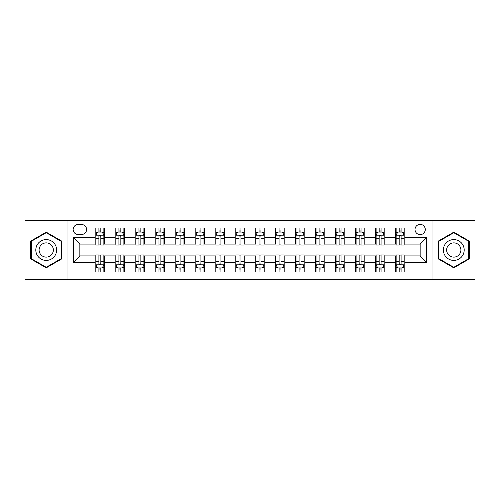 <?xml version="1.0" encoding="UTF-8"?>
<svg xmlns="http://www.w3.org/2000/svg" width="500" height="500" viewBox="0 0 500 500"><rect width="100%" height="100%" fill="white"/><g stroke="black" fill="none" stroke-linecap="round" stroke-linejoin="round"><path stroke-width="0.75" d="M420.15 224.375A5.125 5.125 0 0 0 415.025 229.5A5.125 5.125 0 0 0 420.15 234.625A5.125 5.125 0 0 0 425.275 229.5A5.125 5.125 0 0 0 420.15 224.375M432.962 279.625L475 279.625L475 220.375L432.962 220.375L432.962 279.625L67.038 279.625L67.038 220.375L25 220.375L25 279.625L67.038 279.625M78.088 234.469L81.613 234.469A4.963 4.963 0 0 0 86.575 229.5A4.963 4.963 0 0 0 81.613 224.537L78.088 224.537A4.963 4.963 0 0 0 73.125 229.5A4.963 4.963 0 0 0 78.088 234.469M432.962 220.375L67.038 220.375M95.062 262.331L73.444 262.331L73.444 237.669L95.062 237.669L95.062 244.075L79.85 244.075L79.85 255.925L95.062 255.925L95.062 272.019L404.938 272.019L404.938 255.925L420.15 255.925L420.15 244.075L404.938 244.075L404.938 237.669L426.556 237.669L426.556 262.331L404.938 262.331M404.938 237.669L404.938 227.981L95.062 227.981L95.062 237.669M395.331 227.981L395.331 244.075L396.131 244.075M399.175 244.075L401.094 244.075M404.137 244.075L404.938 244.075M395.331 244.075L384.119 244.075M375.312 227.981L375.312 244.075L376.112 244.075M379.156 244.075L381.075 244.075M375.312 244.075L364.1 244.075M355.294 227.981L355.294 244.075L356.094 244.075M359.137 244.075L361.056 244.075M355.294 244.075L344.081 244.075M335.275 227.981L335.275 244.075L336.075 244.075M339.119 244.075L341.044 244.075M335.275 244.075L324.069 244.075M315.256 227.981L315.256 244.075L316.056 244.075M319.1 244.075L321.025 244.075M315.256 244.075L304.05 244.075M295.238 227.981L295.238 244.075L296.044 244.075M299.081 244.075L301.006 244.075M295.238 244.075L284.031 244.075M275.225 227.981L275.225 244.075L276.025 244.075M279.069 244.075L280.988 244.075M275.225 244.075L264.012 244.075M255.206 227.981L255.206 244.075L256.006 244.075M259.05 244.075L260.969 244.075M255.206 244.075L243.994 244.075M235.188 227.981L235.188 244.075L235.987 244.075M239.031 244.075L240.95 244.075M235.188 244.075L223.975 244.075M215.169 227.981L215.169 244.075L215.969 244.075M219.013 244.075L220.931 244.075M215.169 244.075L203.956 244.075M195.15 227.981L195.15 244.075L195.95 244.075M198.994 244.075L200.919 244.075M195.15 244.075L183.944 244.075M175.131 227.981L175.131 244.075L175.931 244.075M178.975 244.075L180.9 244.075M175.131 244.075L163.925 244.075M155.119 227.981L155.119 244.075L155.919 244.075M158.956 244.075L160.881 244.075M155.119 244.075L143.906 244.075M135.1 227.981L135.1 244.075L135.9 244.075M138.944 244.075L140.863 244.075M135.1 244.075L123.888 244.075M115.081 227.981L115.081 244.075L115.881 244.075M118.925 244.075L120.844 244.075M115.081 244.075L103.869 244.075M95.062 244.075L95.862 244.075M98.906 244.075L100.825 244.075M95.062 255.925L95.862 255.925M98.906 255.925L100.825 255.925M103.869 255.925L104.669 255.925L104.669 272.019M115.881 255.925L104.669 255.925M118.925 255.925L120.844 255.925M123.888 255.925L124.688 255.925L124.688 272.019M135.9 255.925L124.688 255.925M138.944 255.925L140.863 255.925M143.906 255.925L144.706 255.925L144.706 272.019M155.919 255.925L144.706 255.925M158.956 255.925L160.881 255.925M163.925 255.925L164.725 255.925L164.725 272.019M175.931 255.925L164.725 255.925M178.975 255.925L180.9 255.925M183.944 255.925L184.744 255.925L184.744 272.019M195.95 255.925L184.744 255.925M198.994 255.925L200.919 255.925M203.956 255.925L204.762 255.925L204.762 272.019M215.969 255.925L204.762 255.925M219.013 255.925L220.931 255.925M223.975 255.925L224.775 255.925L224.775 272.019M235.987 255.925L224.775 255.925M239.031 255.925L240.95 255.925M243.994 255.925L244.794 255.925L244.794 272.019M256.006 255.925L244.794 255.925M259.05 255.925L260.969 255.925M264.012 255.925L264.812 255.925L264.812 272.019M276.025 255.925L264.812 255.925M279.069 255.925L280.988 255.925M284.031 255.925L284.831 255.925L284.831 272.019M296.044 255.925L284.831 255.925M299.081 255.925L301.006 255.925M304.05 255.925L304.85 255.925L304.85 272.019M316.056 255.925L304.85 255.925M319.1 255.925L321.025 255.925M324.069 255.925L324.869 255.925L324.869 272.019M336.075 255.925L324.869 255.925M339.119 255.925L341.044 255.925M344.081 255.925L344.881 255.925L344.881 272.019M356.094 255.925L344.881 255.925M359.137 255.925L361.056 255.925M364.1 255.925L364.9 255.925L364.9 272.019M376.112 255.925L364.9 255.925M379.156 255.925L381.075 255.925M384.119 255.925L384.919 255.925L384.919 272.019M396.131 255.925L384.919 255.925M399.175 255.925L401.094 255.925M404.137 255.925L404.938 255.925M104.669 227.981L104.669 244.075M95.062 231.981L95.862 231.981M98.906 231.981L100.825 231.981M103.869 231.981L104.669 231.981M95.062 268.019L95.862 268.019M98.906 268.019L100.825 268.019M103.869 268.019L104.669 268.019M115.081 255.925L115.081 272.019M124.688 227.981L124.688 244.075M115.081 231.981L115.881 231.981M118.925 231.981L120.844 231.981M123.888 231.981L124.688 231.981M115.081 268.019L115.881 268.019M118.925 268.019L120.844 268.019M123.888 268.019L124.688 268.019M135.1 255.925L135.1 272.019M135.1 268.019L135.9 268.019M138.944 268.019L140.863 268.019M143.906 268.019L144.706 268.019M144.706 227.981L144.706 244.075M135.1 231.981L135.9 231.981M138.944 231.981L140.863 231.981M143.906 231.981L144.706 231.981M155.119 255.925L155.119 272.019M155.119 268.019L155.919 268.019M158.956 268.019L160.881 268.019M163.925 268.019L164.725 268.019M164.725 227.981L164.725 244.075M155.119 231.981L155.919 231.981M158.956 231.981L160.881 231.981M163.925 231.981L164.725 231.981M175.131 255.925L175.131 272.019M175.131 268.019L175.931 268.019M178.975 268.019L180.9 268.019M183.944 268.019L184.744 268.019M184.744 227.981L184.744 244.075M175.131 231.981L175.931 231.981M178.975 231.981L180.9 231.981M183.944 231.981L184.744 231.981M195.15 255.925L195.15 272.019M195.15 268.019L195.95 268.019M198.994 268.019L200.919 268.019M203.956 268.019L204.762 268.019M204.762 227.981L204.762 244.075M195.15 231.981L195.95 231.981M198.994 231.981L200.919 231.981M203.956 231.981L204.762 231.981M215.169 255.925L215.169 272.019M215.169 268.019L215.969 268.019M219.013 268.019L220.931 268.019M223.975 268.019L224.775 268.019M224.775 227.981L224.775 244.075M215.169 231.981L215.969 231.981M219.013 231.981L220.931 231.981M223.975 231.981L224.775 231.981M235.188 255.925L235.188 272.019M235.188 268.019L235.987 268.019M239.031 268.019L240.95 268.019M243.994 268.019L244.794 268.019M244.794 227.981L244.794 244.075M235.188 231.981L235.987 231.981M239.031 231.981L240.95 231.981M243.994 231.981L244.794 231.981M255.206 255.925L255.206 272.019M255.206 268.019L256.006 268.019M259.05 268.019L260.969 268.019M264.012 268.019L264.812 268.019M264.812 227.981L264.812 244.075M255.206 231.981L256.006 231.981M259.05 231.981L260.969 231.981M264.012 231.981L264.812 231.981M275.225 255.925L275.225 272.019M275.225 268.019L276.025 268.019M279.069 268.019L280.988 268.019M284.031 268.019L284.831 268.019M284.831 227.981L284.831 244.075M275.225 231.981L276.025 231.981M279.069 231.981L280.988 231.981M284.031 231.981L284.831 231.981M295.238 255.925L295.238 272.019M295.238 268.019L296.044 268.019M299.081 268.019L301.006 268.019M304.05 268.019L304.85 268.019M304.85 227.981L304.85 244.075M295.238 231.981L296.044 231.981M299.081 231.981L301.006 231.981M304.05 231.981L304.85 231.981M315.256 255.925L315.256 272.019M315.256 268.019L316.056 268.019M319.1 268.019L321.025 268.019M324.069 268.019L324.869 268.019M324.869 227.981L324.869 244.075M315.256 231.981L316.056 231.981M319.1 231.981L321.025 231.981M324.069 231.981L324.869 231.981M335.275 255.925L335.275 272.019M335.275 268.019L336.075 268.019M339.119 268.019L341.044 268.019M344.081 268.019L344.881 268.019M344.881 227.981L344.881 244.075M335.275 231.981L336.075 231.981M339.119 231.981L341.044 231.981M344.081 231.981L344.881 231.981M355.294 255.925L355.294 272.019M355.294 268.019L356.094 268.019M359.137 268.019L361.056 268.019M364.1 268.019L364.9 268.019M364.9 227.981L364.9 244.075M355.294 231.981L356.094 231.981M359.137 231.981L361.056 231.981M364.1 231.981L364.9 231.981M375.312 255.925L375.312 272.019M375.312 268.019L376.112 268.019M379.156 268.019L381.075 268.019M384.119 268.019L384.919 268.019M384.919 227.981L384.919 244.075M375.312 231.981L376.112 231.981M379.156 231.981L381.075 231.981M384.119 231.981L384.919 231.981M395.331 255.925L395.331 272.019M395.331 268.019L396.131 268.019M399.175 268.019L401.094 268.019M404.137 268.019L404.938 268.019M395.331 231.981L396.131 231.981M399.175 231.981L401.094 231.981M404.137 231.981L404.938 231.981M79.85 244.075L73.444 237.669M79.85 255.925L73.444 262.331M426.556 237.669L420.15 244.075M426.556 262.331L420.15 255.925M46.219 267.844L61.675 258.925L61.675 241.075L46.219 232.156L30.762 241.075L30.762 258.925L46.219 267.844M469.237 241.075L453.781 232.156L438.325 241.075L438.325 258.925L453.781 267.844L469.237 258.925L469.237 241.075M100.825 230.062L98.906 230.062M103.869 243.025L100.825 243.025L100.825 245.037L103.869 245.037L103.869 235.269L102.269 232.062L97.463 232.062L95.862 235.269L95.862 245.037L98.906 245.037L98.906 243.025L95.862 243.025M95.862 235.269L95.862 227.981M103.869 235.269L103.869 227.981M98.906 232.062L98.906 227.981M100.825 227.981L100.825 232.062M100.825 243.025L100.825 236.469C100.188 235.231 99.55 235.231 98.906 236.469L98.906 243.025M98.906 269.938L100.825 269.938M95.862 256.975L98.906 256.975L98.906 254.963L95.862 254.963L95.862 264.731L97.463 267.938L102.269 267.938L103.869 264.731L103.869 254.963L100.825 254.963L100.825 256.975L103.869 256.975M103.869 264.731L103.869 272.019M95.862 264.731L95.862 272.019M100.825 267.938L100.825 272.019M98.906 272.019L98.906 267.938M98.906 256.975L98.906 263.531C99.544 264.769 100.188 264.769 100.825 263.531L100.825 256.975M120.844 230.062L118.925 230.062M123.888 243.025L120.844 243.025L120.844 245.037L123.888 245.037L123.888 235.269L122.287 232.062L117.481 232.062L115.881 235.269L115.881 245.037L118.925 245.037L118.925 243.025L115.881 243.025M115.881 235.269L115.881 227.981M123.888 235.269L123.888 227.981M118.925 232.062L118.925 227.981M120.844 227.981L120.844 232.062M120.844 243.025L120.844 236.469C120.206 235.231 119.562 235.231 118.925 236.469L118.925 243.025M140.863 230.062L138.944 230.062M143.906 243.025L140.863 243.025L140.863 245.037L143.906 245.037L143.906 235.269L142.306 232.062L137.5 232.062L135.9 235.269L135.9 245.037L138.944 245.037L138.944 243.025L135.9 243.025M135.9 235.269L135.9 227.981M143.906 235.269L143.906 227.981M138.944 232.062L138.944 227.981M140.863 227.981L140.863 232.062M140.863 243.025L140.863 236.469C140.225 235.231 139.581 235.231 138.944 236.469L138.944 243.025M160.881 230.062L158.956 230.062M163.925 243.025L160.881 243.025L160.881 245.037L163.925 245.037L163.925 235.269L162.325 232.062L157.519 232.062L155.919 235.269L155.919 245.037L158.956 245.037L158.956 243.025L155.919 243.025M155.919 235.269L155.919 227.981M163.925 235.269L163.925 227.981M158.956 232.062L158.956 227.981M160.881 227.981L160.881 232.062M160.881 243.025L160.881 236.469C160.244 235.231 159.6 235.231 158.956 236.469L158.956 243.025M118.925 269.938L120.844 269.938M115.881 256.975L118.925 256.975L118.925 254.963L115.881 254.963L115.881 264.731L117.481 267.938L122.287 267.938L123.888 264.731L123.888 254.963L120.844 254.963L120.844 256.975L123.888 256.975M123.888 264.731L123.888 272.019M115.881 264.731L115.881 272.019M120.844 267.938L120.844 272.019M118.925 272.019L118.925 267.938M118.925 256.975L118.925 263.531C119.562 264.769 120.206 264.769 120.844 263.531L120.844 256.975M138.944 269.938L140.863 269.938M135.9 256.975L138.944 256.975L138.944 254.963L135.9 254.963L135.9 264.731L137.5 267.938L142.306 267.938L143.906 264.731L143.906 254.963L140.863 254.963L140.863 256.975L143.906 256.975M143.906 264.731L143.906 272.019M135.9 264.731L135.9 272.019M140.863 267.938L140.863 272.019M138.944 272.019L138.944 267.938M138.944 256.975L138.944 263.531C139.581 264.769 140.219 264.769 140.863 263.531L140.863 256.975M158.956 269.938L160.881 269.938M155.919 256.975L158.956 256.975L158.956 254.963L155.919 254.963L155.919 264.731L157.519 267.938L162.325 267.938L163.925 264.731L163.925 254.963L160.881 254.963L160.881 256.975L163.925 256.975M163.925 264.731L163.925 272.019M155.919 264.731L155.919 272.019M160.881 267.938L160.881 272.019M158.956 272.019L158.956 267.938M158.956 256.975L158.956 263.531C159.6 264.769 160.238 264.769 160.881 263.531L160.881 256.975M180.9 230.062L178.975 230.062M183.944 243.025L180.9 243.025L180.9 245.037L183.944 245.037L183.944 235.269L182.338 232.062L177.537 232.062L175.931 235.269L175.931 245.037L178.975 245.037L178.975 243.025L175.931 243.025M175.931 235.269L175.931 227.981M183.944 235.269L183.944 227.981M178.975 232.062L178.975 227.981M180.9 227.981L180.9 232.062M180.9 243.025L180.9 236.469C180.256 235.231 179.619 235.231 178.975 236.469L178.975 243.025M178.975 269.938L180.9 269.938M175.931 256.975L178.975 256.975L178.975 254.963L175.931 254.963L175.931 264.731L177.537 267.938L182.338 267.938L183.944 264.731L183.944 254.963L180.9 254.963L180.9 256.975L183.944 256.975M183.944 264.731L183.944 272.019M175.931 264.731L175.931 272.019M180.9 267.938L180.9 272.019M178.975 272.019L178.975 267.938M178.975 256.975L178.975 263.531C179.619 264.769 180.256 264.769 180.9 263.531L180.9 256.975M55.231 244.794A10.406 10.406 0 0 0 41.013 240.987A10.406 10.406 0 0 0 37.206 255.206A10.406 10.406 0 0 0 51.425 259.012A10.406 10.406 0 0 0 55.231 244.794M52.387 246.438A7.125 7.125 0 0 0 42.656 243.831A7.125 7.125 0 0 0 40.05 253.562A7.125 7.125 0 0 0 49.781 256.169A7.125 7.125 0 0 0 52.387 246.438M46.219 267.288L31.244 258.644L31.244 241.356L46.219 232.712L61.194 241.356L61.194 258.644L46.219 267.288M453.781 260.406A10.406 10.406 0 0 0 464.188 250A10.406 10.406 0 0 0 453.781 239.594A10.406 10.406 0 0 0 443.375 250A10.406 10.406 0 0 0 453.781 260.406M453.781 257.125A7.125 7.125 0 0 0 460.906 250A7.125 7.125 0 0 0 453.781 242.875A7.125 7.125 0 0 0 446.656 250A7.125 7.125 0 0 0 453.781 257.125M438.806 241.356L453.781 232.712L468.756 241.356L468.756 258.644L453.781 267.288L438.806 258.644L438.806 241.356M200.919 230.062L198.994 230.062M203.956 243.025L200.919 243.025L200.919 245.037L203.956 245.037L203.956 235.269L202.356 232.062L197.556 232.062L195.95 235.269L195.95 245.037L198.994 245.037L198.994 243.025L195.95 243.025M195.95 235.269L195.95 227.981M203.956 235.269L203.956 227.981M198.994 232.062L198.994 227.981M200.919 227.981L200.919 232.062M200.919 243.025L200.919 236.469C200.275 235.231 199.638 235.231 198.994 236.469L198.994 243.025M198.994 269.938L200.919 269.938M195.95 256.975L198.994 256.975L198.994 254.963L195.95 254.963L195.95 264.731L197.556 267.938L202.356 267.938L203.956 264.731L203.956 254.963L200.919 254.963L200.919 256.975L203.956 256.975M203.956 264.731L203.956 272.019M195.95 264.731L195.95 272.019M200.919 267.938L200.919 272.019M198.994 272.019L198.994 267.938M198.994 256.975L198.994 263.531C199.631 264.769 200.275 264.769 200.919 263.531L200.919 256.975M220.931 230.062L219.013 230.062M223.975 243.025L220.931 243.025L220.931 245.037L223.975 245.037L223.975 235.269L222.375 232.062L217.569 232.062L215.969 235.269L215.969 245.037L219.013 245.037L219.013 243.025L215.969 243.025M215.969 235.269L215.969 227.981M223.975 235.269L223.975 227.981M219.013 232.062L219.013 227.981M220.931 227.981L220.931 232.062M220.931 243.025L220.931 236.469C220.294 235.231 219.656 235.231 219.013 236.469L219.013 243.025M219.013 269.938L220.931 269.938M215.969 256.975L219.013 256.975L219.013 254.963L215.969 254.963L215.969 264.731L217.569 267.938L222.375 267.938L223.975 264.731L223.975 254.963L220.931 254.963L220.931 256.975L223.975 256.975M223.975 264.731L223.975 272.019M215.969 264.731L215.969 272.019M220.931 267.938L220.931 272.019M219.013 272.019L219.013 267.938M219.013 256.975L219.013 263.531C219.65 264.769 220.294 264.769 220.931 263.531L220.931 256.975M240.95 230.062L239.031 230.062M243.994 243.025L240.95 243.025L240.95 245.037L243.994 245.037L243.994 235.269L242.394 232.062L237.587 232.062L235.987 235.269L235.987 245.037L239.031 245.037L239.031 243.025L235.987 243.025M235.987 235.269L235.987 227.981M243.994 235.269L243.994 227.981M239.031 232.062L239.031 227.981M240.95 227.981L240.95 232.062M240.95 243.025L240.95 236.469C240.312 235.231 239.669 235.231 239.031 236.469L239.031 243.025M239.031 269.938L240.95 269.938M235.987 256.975L239.031 256.975L239.031 254.963L235.987 254.963L235.987 264.731L237.587 267.938L242.394 267.938L243.994 264.731L243.994 254.963L240.95 254.963L240.95 256.975L243.994 256.975M243.994 264.731L243.994 272.019M235.987 264.731L235.987 272.019M240.95 267.938L240.95 272.019M239.031 272.019L239.031 267.938M239.031 256.975L239.031 263.531C239.669 264.769 240.312 264.769 240.95 263.531L240.95 256.975M260.969 230.062L259.05 230.062M264.012 243.025L260.969 243.025L260.969 245.037L264.012 245.037L264.012 235.269L262.413 232.062L257.606 232.062L256.006 235.269L256.006 245.037L259.05 245.037L259.05 243.025L256.006 243.025M256.006 235.269L256.006 227.981M264.012 235.269L264.012 227.981M259.05 232.062L259.05 227.981M260.969 227.981L260.969 232.062M260.969 243.025L260.969 236.469C260.331 235.231 259.688 235.231 259.05 236.469L259.05 243.025M259.05 269.938L260.969 269.938M256.006 256.975L259.05 256.975L259.05 254.963L256.006 254.963L256.006 264.731L257.606 267.938L262.413 267.938L264.012 264.731L264.012 254.963L260.969 254.963L260.969 256.975L264.012 256.975M264.012 264.731L264.012 272.019M256.006 264.731L256.006 272.019M260.969 267.938L260.969 272.019M259.05 272.019L259.05 267.938M259.05 256.975L259.05 263.531C259.688 264.769 260.331 264.769 260.969 263.531L260.969 256.975M280.988 230.062L279.069 230.062M284.031 243.025L280.988 243.025L280.988 245.037L284.031 245.037L284.031 235.269L282.431 232.062L277.625 232.062L276.025 235.269L276.025 245.037L279.069 245.037L279.069 243.025L276.025 243.025M276.025 235.269L276.025 227.981M284.031 235.269L284.031 227.981M279.069 232.062L279.069 227.981M280.988 227.981L280.988 232.062M280.988 243.025L280.988 236.469C280.35 235.231 279.706 235.231 279.069 236.469L279.069 243.025M279.069 269.938L280.988 269.938M276.025 256.975L279.069 256.975L279.069 254.963L276.025 254.963L276.025 264.731L277.625 267.938L282.431 267.938L284.031 264.731L284.031 254.963L280.988 254.963L280.988 256.975L284.031 256.975M284.031 264.731L284.031 272.019M276.025 264.731L276.025 272.019M280.988 267.938L280.988 272.019M279.069 272.019L279.069 267.938M279.069 256.975L279.069 263.531C279.706 264.769 280.344 264.769 280.988 263.531L280.988 256.975M301.006 230.062L299.081 230.062M304.05 243.025L301.006 243.025L301.006 245.037L304.05 245.037L304.05 235.269L302.444 232.062L297.644 232.062L296.044 235.269L296.044 245.037L299.081 245.037L299.081 243.025L296.044 243.025M296.044 235.269L296.044 227.981M304.05 235.269L304.05 227.981M299.081 232.062L299.081 227.981M301.006 227.981L301.006 232.062M301.006 243.025L301.006 236.469C300.369 235.231 299.725 235.231 299.081 236.469L299.081 243.025M299.081 269.938L301.006 269.938M296.044 256.975L299.081 256.975L299.081 254.963L296.044 254.963L296.044 264.731L297.644 267.938L302.444 267.938L304.05 264.731L304.05 254.963L301.006 254.963L301.006 256.975L304.05 256.975M304.05 264.731L304.05 272.019M296.044 264.731L296.044 272.019M301.006 267.938L301.006 272.019M299.081 272.019L299.081 267.938M299.081 256.975L299.081 263.531C299.725 264.769 300.363 264.769 301.006 263.531L301.006 256.975M321.025 230.062L319.1 230.062M324.069 243.025L321.025 243.025L321.025 245.037L324.069 245.037L324.069 235.269L322.463 232.062L317.663 232.062L316.056 235.269L316.056 245.037L319.1 245.037L319.1 243.025L316.056 243.025M316.056 235.269L316.056 227.981M324.069 235.269L324.069 227.981M319.1 232.062L319.1 227.981M321.025 227.981L321.025 232.062M321.025 243.025L321.025 236.469C320.381 235.231 319.744 235.231 319.1 236.469L319.1 243.025M319.1 269.938L321.025 269.938M316.056 256.975L319.1 256.975L319.1 254.963L316.056 254.963L316.056 264.731L317.663 267.938L322.463 267.938L324.069 264.731L324.069 254.963L321.025 254.963L321.025 256.975L324.069 256.975M324.069 264.731L324.069 272.019M316.056 264.731L316.056 272.019M321.025 267.938L321.025 272.019M319.1 272.019L319.1 267.938M319.1 256.975L319.1 263.531C319.744 264.769 320.381 264.769 321.025 263.531L321.025 256.975M341.044 230.062L339.119 230.062M344.081 243.025L341.044 243.025L341.044 245.037L344.081 245.037L344.081 235.269L342.481 232.062L337.675 232.062L336.075 235.269L336.075 245.037L339.119 245.037L339.119 243.025L336.075 243.025M336.075 235.269L336.075 227.981M344.081 235.269L344.081 227.981M339.119 232.062L339.119 227.981M341.044 227.981L341.044 232.062M341.044 243.025L341.044 236.469C340.4 235.231 339.762 235.231 339.119 236.469L339.119 243.025M339.119 269.938L341.044 269.938M336.075 256.975L339.119 256.975L339.119 254.963L336.075 254.963L336.075 264.731L337.675 267.938L342.481 267.938L344.081 264.731L344.081 254.963L341.044 254.963L341.044 256.975L344.081 256.975M344.081 264.731L344.081 272.019M336.075 264.731L336.075 272.019M341.044 267.938L341.044 272.019M339.119 272.019L339.119 267.938M339.119 256.975L339.119 263.531C339.756 264.769 340.4 264.769 341.044 263.531L341.044 256.975M361.056 230.062L359.137 230.062M364.1 243.025L361.056 243.025L361.056 245.037L364.1 245.037L364.1 235.269L362.5 232.062L357.694 232.062L356.094 235.269L356.094 245.037L359.137 245.037L359.137 243.025L356.094 243.025M356.094 235.269L356.094 227.981M364.1 235.269L364.1 227.981M359.137 232.062L359.137 227.981M361.056 227.981L361.056 232.062M361.056 243.025L361.056 236.469C360.419 235.231 359.781 235.231 359.137 236.469L359.137 243.025M359.137 269.938L361.056 269.938M356.094 256.975L359.137 256.975L359.137 254.963L356.094 254.963L356.094 264.731L357.694 267.938L362.5 267.938L364.1 264.731L364.1 254.963L361.056 254.963L361.056 256.975L364.1 256.975M364.1 264.731L364.1 272.019M356.094 264.731L356.094 272.019M361.056 267.938L361.056 272.019M359.137 272.019L359.137 267.938M359.137 256.975L359.137 263.531C359.775 264.769 360.419 264.769 361.056 263.531L361.056 256.975M381.075 230.062L379.156 230.062M384.119 243.025L381.075 243.025L381.075 245.037L384.119 245.037L384.119 235.269L382.519 232.062L377.713 232.062L376.112 235.269L376.112 245.037L379.156 245.037L379.156 243.025L376.112 243.025M376.112 235.269L376.112 227.981M384.119 235.269L384.119 227.981M379.156 232.062L379.156 227.981M381.075 227.981L381.075 232.062M381.075 243.025L381.075 236.469C380.438 235.231 379.794 235.231 379.156 236.469L379.156 243.025M379.156 269.938L381.075 269.938M376.112 256.975L379.156 256.975L379.156 254.963L376.112 254.963L376.112 264.731L377.713 267.938L382.519 267.938L384.119 264.731L384.119 254.963L381.075 254.963L381.075 256.975L384.119 256.975M384.119 264.731L384.119 272.019M376.112 264.731L376.112 272.019M381.075 267.938L381.075 272.019M379.156 272.019L379.156 267.938M379.156 256.975L379.156 263.531C379.794 264.769 380.438 264.769 381.075 263.531L381.075 256.975M401.094 230.062L399.175 230.062M404.137 243.025L401.094 243.025L401.094 245.037L404.137 245.037L404.137 235.269L402.537 232.062L397.731 232.062L396.131 235.269L396.131 245.037L399.175 245.037L399.175 243.025L396.131 243.025M396.131 235.269L396.131 227.981M404.137 235.269L404.137 227.981M399.175 232.062L399.175 227.981M401.094 227.981L401.094 232.062M401.094 243.025L401.094 236.469C400.456 235.231 399.812 235.231 399.175 236.469L399.175 243.025M399.175 269.938L401.094 269.938M396.131 256.975L399.175 256.975L399.175 254.963L396.131 254.963L396.131 264.731L397.731 267.938L402.537 267.938L404.137 264.731L404.137 254.963L401.094 254.963L401.094 256.975L404.137 256.975M404.137 264.731L404.137 272.019M396.131 264.731L396.131 272.019M401.094 267.938L401.094 272.019M399.175 272.019L399.175 267.938M399.175 256.975L399.175 263.531C399.812 264.769 400.45 264.769 401.094 263.531L401.094 256.975M115.081 262.331L104.669 262.331M115.081 237.669L104.669 237.669M135.1 237.669L124.688 237.669M135.1 262.331L124.688 262.331M155.119 237.669L144.706 237.669M155.119 262.331L144.706 262.331M175.131 237.669L164.725 237.669M175.131 262.331L164.725 262.331M195.15 237.669L184.744 237.669M195.15 262.331L184.744 262.331M215.169 237.669L204.762 237.669M215.169 262.331L204.762 262.331M235.188 237.669L224.775 237.669M235.188 262.331L224.775 262.331M255.206 237.669L244.794 237.669M255.206 262.331L244.794 262.331M275.225 237.669L264.812 237.669M275.225 262.331L264.812 262.331M295.238 237.669L284.831 237.669M295.238 262.331L284.831 262.331M315.256 237.669L304.85 237.669M315.256 262.331L304.85 262.331M335.275 237.669L324.869 237.669M335.275 262.331L324.869 262.331M355.294 237.669L344.881 237.669M355.294 262.331L344.881 262.331M375.312 237.669L364.9 237.669M375.312 262.331L364.9 262.331M395.331 237.669L384.919 237.669M395.331 262.331L384.919 262.331M103.831 235.188L95.9 235.188M95.862 232.256L97.369 232.256M102.362 232.256L103.869 232.256M98.906 238.738L95.862 238.738M103.869 238.738L100.825 238.738M100.825 231.081L98.906 231.081M95.9 264.812L103.831 264.812M103.869 267.744L102.362 267.744M97.369 267.744L95.862 267.744M100.825 261.262L103.869 261.262M95.862 261.262L98.906 261.262M98.906 268.919L100.825 268.919M123.85 235.188L115.919 235.188M115.881 232.256L117.387 232.256M122.381 232.256L123.888 232.256M118.925 238.738L115.881 238.738M123.888 238.738L120.844 238.738M120.844 231.081L118.925 231.081M143.869 235.188L135.938 235.188M135.9 232.256L137.406 232.256M142.4 232.256L143.906 232.256M138.944 238.738L135.9 238.738M143.906 238.738L140.863 238.738M140.863 231.081L138.944 231.081M163.881 235.188L155.956 235.188M155.919 232.256L157.419 232.256M162.419 232.256L163.925 232.256M158.956 238.738L155.919 238.738M163.925 238.738L160.881 238.738M160.881 231.081L158.956 231.081M115.919 264.812L123.85 264.812M123.888 267.744L122.381 267.744M117.387 267.744L115.881 267.744M120.844 261.262L123.888 261.262M115.881 261.262L118.925 261.262M118.925 268.919L120.844 268.919M135.938 264.812L143.869 264.812M143.906 267.744L142.4 267.744M137.406 267.744L135.9 267.744M140.863 261.262L143.906 261.262M135.9 261.262L138.944 261.262M138.944 268.919L140.863 268.919M155.956 264.812L163.881 264.812M163.925 267.744L162.419 267.744M157.419 267.744L155.919 267.744M160.881 261.262L163.925 261.262M155.919 261.262L158.956 261.262M158.956 268.919L160.881 268.919M183.9 235.188L175.975 235.188M175.931 232.256L177.438 232.256M182.438 232.256L183.944 232.256M178.975 238.738L175.931 238.738M183.944 238.738L180.9 238.738M180.9 231.081L178.975 231.081M175.975 264.812L183.9 264.812M183.944 267.744L182.438 267.744M177.438 267.744L175.931 267.744M180.9 261.262L183.944 261.262M175.931 261.262L178.975 261.262M178.975 268.919L180.9 268.919M203.919 235.188L195.994 235.188M195.95 232.256L197.456 232.256M202.456 232.256L203.956 232.256M198.994 238.738L195.95 238.738M203.956 238.738L200.919 238.738M200.919 231.081L198.994 231.081M195.994 264.812L203.919 264.812M203.956 267.744L202.456 267.744M197.456 267.744L195.95 267.744M200.919 261.262L203.956 261.262M195.95 261.262L198.994 261.262M198.994 268.919L200.919 268.919M223.938 235.188L216.012 235.188M215.969 232.256L217.475 232.256M222.469 232.256L223.975 232.256M219.013 238.738L215.969 238.738M223.975 238.738L220.931 238.738M220.931 231.081L219.013 231.081M216.012 264.812L223.938 264.812M223.975 267.744L222.469 267.744M217.475 267.744L215.969 267.744M220.931 261.262L223.975 261.262M215.969 261.262L219.013 261.262M219.013 268.919L220.931 268.919M243.956 235.188L236.025 235.188M235.987 232.256L237.494 232.256M242.488 232.256L243.994 232.256M239.031 238.738L235.987 238.738M243.994 238.738L240.95 238.738M240.95 231.081L239.031 231.081M236.025 264.812L243.956 264.812M243.994 267.744L242.488 267.744M237.494 267.744L235.987 267.744M240.95 261.262L243.994 261.262M235.987 261.262L239.031 261.262M239.031 268.919L240.95 268.919M263.975 235.188L256.044 235.188M256.006 232.256L257.512 232.256M262.506 232.256L264.012 232.256M259.05 238.738L256.006 238.738M264.012 238.738L260.969 238.738M260.969 231.081L259.05 231.081M256.044 264.812L263.975 264.812M264.012 267.744L262.506 267.744M257.512 267.744L256.006 267.744M260.969 261.262L264.012 261.262M256.006 261.262L259.05 261.262M259.05 268.919L260.969 268.919M283.988 235.188L276.062 235.188M276.025 232.256L277.531 232.256M282.525 232.256L284.031 232.256M279.069 238.738L276.025 238.738M284.031 238.738L280.988 238.738M280.988 231.081L279.069 231.081M276.062 264.812L283.988 264.812M284.031 267.744L282.525 267.744M277.531 267.744L276.025 267.744M280.988 261.262L284.031 261.262M276.025 261.262L279.069 261.262M279.069 268.919L280.988 268.919M304.006 235.188L296.081 235.188M296.044 232.256L297.544 232.256M302.544 232.256L304.05 232.256M299.081 238.738L296.044 238.738M304.05 238.738L301.006 238.738M301.006 231.081L299.081 231.081M296.081 264.812L304.006 264.812M304.05 267.744L302.544 267.744M297.544 267.744L296.044 267.744M301.006 261.262L304.05 261.262M296.044 261.262L299.081 261.262M299.081 268.919L301.006 268.919M324.025 235.188L316.1 235.188M316.056 232.256L317.562 232.256M322.562 232.256L324.069 232.256M319.1 238.738L316.056 238.738M324.069 238.738L321.025 238.738M321.025 231.081L319.1 231.081M316.1 264.812L324.025 264.812M324.069 267.744L322.562 267.744M317.562 267.744L316.056 267.744M321.025 261.262L324.069 261.262M316.056 261.262L319.1 261.262M319.1 268.919L321.025 268.919M344.044 235.188L336.119 235.188M336.075 232.256L337.581 232.256M342.581 232.256L344.081 232.256M339.119 238.738L336.075 238.738M344.081 238.738L341.044 238.738M341.044 231.081L339.119 231.081M336.119 264.812L344.044 264.812M344.081 267.744L342.581 267.744M337.581 267.744L336.075 267.744M341.044 261.262L344.081 261.262M336.075 261.262L339.119 261.262M339.119 268.919L341.044 268.919M364.062 235.188L356.131 235.188M356.094 232.256L357.6 232.256M362.594 232.256L364.1 232.256M359.137 238.738L356.094 238.738M364.1 238.738L361.056 238.738M361.056 231.081L359.137 231.081M356.131 264.812L364.062 264.812M364.1 267.744L362.594 267.744M357.6 267.744L356.094 267.744M361.056 261.262L364.1 261.262M356.094 261.262L359.137 261.262M359.137 268.919L361.056 268.919M384.081 235.188L376.15 235.188M376.112 232.256L377.619 232.256M382.612 232.256L384.119 232.256M379.156 238.738L376.112 238.738M384.119 238.738L381.075 238.738M381.075 231.081L379.156 231.081M376.15 264.812L384.081 264.812M384.119 267.744L382.612 267.744M377.619 267.744L376.112 267.744M381.075 261.262L384.119 261.262M376.112 261.262L379.156 261.262M379.156 268.919L381.075 268.919M404.1 235.188L396.169 235.188M396.131 232.256L397.638 232.256M402.631 232.256L404.137 232.256M399.175 238.738L396.131 238.738M404.137 238.738L401.094 238.738M401.094 231.081L399.175 231.081M396.169 264.812L404.1 264.812M404.137 267.744L402.631 267.744M397.638 267.744L396.131 267.744M401.094 261.262L404.137 261.262M396.131 261.262L399.175 261.262M399.175 268.919L401.094 268.919"/></g></svg>
